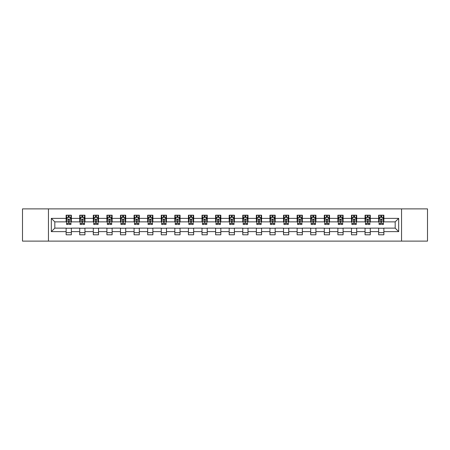 <?xml version="1.0" encoding="UTF-8"?>
<svg xmlns="http://www.w3.org/2000/svg" width="450" height="450" viewBox="0 0 450 450"><rect width="100%" height="100%" fill="white"/><g stroke="black" fill="none" stroke-linecap="round" stroke-linejoin="round"><path stroke-width="0.67" d="M401.546 241.116L427.5 241.116L427.5 208.884L401.546 208.884L401.546 241.116L48.454 241.116L48.454 208.884L22.5 208.884L22.5 241.116L48.454 241.116M401.546 208.884L48.454 208.884M383.867 218.379L383.867 215.201L378.641 215.201L378.641 218.379L370.277 218.379L370.277 215.201L365.051 215.201L365.051 218.379L356.692 218.379L356.692 215.201L351.467 215.201L351.467 218.379L343.103 218.379L343.103 215.201L337.877 215.201L337.877 218.379L329.518 218.379L329.518 215.201L324.293 215.201L324.293 218.379L315.928 218.379L315.928 215.201L310.702 215.201L310.702 218.379L302.344 218.379L302.344 215.201L297.118 215.201L297.118 218.379L288.754 218.379L288.754 215.201L283.528 215.201L283.528 218.379L275.169 218.379L275.169 215.201L269.944 215.201L269.944 218.379L261.579 218.379L261.579 215.201L256.354 215.201L256.354 218.379L247.995 218.379L247.995 215.201L242.769 215.201L242.769 218.379L234.405 218.379L234.405 215.201L229.179 215.201L229.179 218.379L220.821 218.379L220.821 215.201L215.595 215.201L215.595 218.379L207.231 218.379L207.231 215.201L202.005 215.201L202.005 218.379L193.646 218.379L193.646 215.201L188.421 215.201L188.421 218.379L180.056 218.379L180.056 215.201L174.831 215.201L174.831 218.379L166.472 218.379L166.472 215.201L161.246 215.201L161.246 218.379L152.882 218.379L152.882 215.201L147.656 215.201L147.656 218.379L139.297 218.379L139.297 215.201L134.072 215.201L134.072 218.379L125.707 218.379L125.707 215.201L120.482 215.201L120.482 218.379L112.123 218.379L112.123 215.201L106.897 215.201L106.897 218.379L98.533 218.379L98.533 215.201L93.308 215.201L93.308 218.379L84.949 218.379L84.949 215.201L79.723 215.201L79.723 218.379L71.359 218.379L71.359 215.201L66.133 215.201L66.133 218.379L51.328 218.379L51.328 231.621L54.816 228.133L66.133 228.133L66.133 234.799L71.359 234.799L71.359 228.133L79.723 228.133L79.723 234.799L84.949 234.799L84.949 228.133L93.308 228.133L93.308 234.799L98.533 234.799L98.533 228.133L106.897 228.133L106.897 234.799L112.123 234.799L112.123 228.133L120.482 228.133L120.482 234.799L125.707 234.799L125.707 228.133L134.072 228.133L134.072 234.799L139.297 234.799L139.297 228.133L147.656 228.133L147.656 234.799L152.882 234.799L152.882 228.133L161.246 228.133L161.246 234.799L166.472 234.799L166.472 228.133L174.831 228.133L174.831 234.799L180.056 234.799L180.056 228.133L188.421 228.133L188.421 234.799L193.646 234.799L193.646 228.133L202.005 228.133L202.005 234.799L207.231 234.799L207.231 228.133L215.595 228.133L215.595 234.799L220.821 234.799L220.821 228.133L229.179 228.133L229.179 234.799L234.405 234.799L234.405 228.133L242.769 228.133L242.769 234.799L247.995 234.799L247.995 228.133L256.354 228.133L256.354 234.799L261.579 234.799L261.579 228.133L269.944 228.133L269.944 234.799L275.169 234.799L275.169 228.133L283.528 228.133L283.528 234.799L288.754 234.799L288.754 228.133L297.118 228.133L297.118 234.799L302.344 234.799L302.344 228.133L310.702 228.133L310.702 234.799L315.928 234.799L315.928 228.133L324.293 228.133L324.293 234.799L329.518 234.799L329.518 228.133L337.877 228.133L337.877 234.799L343.103 234.799L343.103 228.133L351.467 228.133L351.467 234.799L356.692 234.799L356.692 228.133L365.051 228.133L365.051 234.799L370.277 234.799L370.277 228.133L378.641 228.133L378.641 234.799L383.867 234.799L383.867 228.133L395.184 228.133L395.184 221.867L383.867 221.867L383.867 218.379L398.672 218.379L398.672 231.621L383.867 231.621M378.641 231.621L370.277 231.621M365.051 231.621L356.692 231.621M351.467 231.621L343.103 231.621M337.877 231.621L329.518 231.621M324.293 231.621L315.928 231.621M310.702 231.621L302.344 231.621M297.118 231.621L288.754 231.621M283.528 231.621L275.169 231.621M269.944 231.621L261.579 231.621M256.354 231.621L247.995 231.621M242.769 231.621L234.405 231.621M229.179 231.621L220.821 231.621M215.595 231.621L207.231 231.621M202.005 231.621L193.646 231.621M188.421 231.621L180.056 231.621M174.831 231.621L166.472 231.621M161.246 231.621L152.882 231.621M147.656 231.621L139.297 231.621M134.072 231.621L125.707 231.621M120.482 231.621L112.123 231.621M106.897 231.621L98.533 231.621M93.308 231.621L84.949 231.621M79.723 231.621L71.359 231.621M66.133 231.621L51.328 231.621M378.641 218.379L378.641 221.867L370.277 221.867L370.277 218.379M365.051 218.379L365.051 221.867L356.692 221.867L356.692 218.379M351.467 218.379L351.467 221.867L343.103 221.867L343.103 218.379M337.877 218.379L337.877 221.867L329.518 221.867L329.518 218.379M324.293 218.379L324.293 221.867L315.928 221.867L315.928 218.379M310.702 218.379L310.702 221.867L302.344 221.867L302.344 218.379M297.118 218.379L297.118 221.867L288.754 221.867L288.754 218.379M283.528 218.379L283.528 221.867L275.169 221.867L275.169 218.379M269.944 218.379L269.944 221.867L261.579 221.867L261.579 218.379M256.354 218.379L256.354 221.867L247.995 221.867L247.995 218.379M242.769 218.379L242.769 221.867L234.405 221.867L234.405 218.379M229.179 218.379L229.179 221.867L220.821 221.867L220.821 218.379M215.595 218.379L215.595 221.867L207.231 221.867L207.231 218.379M202.005 218.379L202.005 221.867L193.646 221.867L193.646 218.379M188.421 218.379L188.421 221.867L180.056 221.867L180.056 218.379M174.831 218.379L174.831 221.867L166.472 221.867L166.472 218.379M161.246 218.379L161.246 221.867L152.882 221.867L152.882 218.379M147.656 218.379L147.656 221.867L139.297 221.867L139.297 218.379M134.072 218.379L134.072 221.867L125.707 221.867L125.707 218.379M120.482 218.379L120.482 221.867L112.123 221.867L112.123 218.379M106.897 218.379L106.897 221.867L98.533 221.867L98.533 218.379M93.308 218.379L93.308 221.867L84.949 221.867L84.949 218.379M79.723 218.379L79.723 221.867L71.359 221.867L71.359 218.379M66.133 218.379L66.133 221.867L54.816 221.867L51.328 218.379M54.816 221.867L54.816 228.133M398.672 231.621L395.184 228.133M395.184 221.867L398.672 218.379M66.133 217.378L66.572 217.378M68.226 217.378L69.272 217.378M70.926 217.378L71.359 217.378M66.133 221.777L66.572 221.777M68.226 221.777L69.272 221.777M70.926 221.777L71.359 221.777M66.133 228.223L71.359 228.223M66.133 232.622L71.359 232.622M79.723 228.223L84.949 228.223M79.723 232.622L84.949 232.622M79.723 217.378L80.156 217.378M81.816 217.378L82.856 217.378M84.516 217.378L84.949 217.378M79.723 221.777L80.156 221.777M81.816 221.777L82.856 221.777M84.516 221.777L84.949 221.777M93.308 228.223L98.533 228.223M93.308 232.622L98.533 232.622M93.308 217.378L93.746 217.378M95.4 217.378L96.446 217.378M98.1 217.378L98.533 217.378M93.308 221.777L93.746 221.777M95.4 221.777L96.446 221.777M98.1 221.777L98.533 221.777M106.897 228.223L112.123 228.223M106.897 232.622L112.123 232.622M106.897 217.378L107.331 217.378M108.984 217.378L110.031 217.378M111.684 217.378L112.123 217.378M106.897 221.777L107.331 221.777M108.984 221.777L110.031 221.777M111.684 221.777L112.123 221.777M120.482 228.223L125.707 228.223M120.482 232.622L125.707 232.622M120.482 217.378L120.921 217.378M122.574 217.378L123.621 217.378M125.274 217.378L125.707 217.378M120.482 221.777L120.921 221.777M122.574 221.777L123.621 221.777M125.274 221.777L125.707 221.777M134.072 228.223L139.297 228.223M134.072 232.622L139.297 232.622M134.072 217.378L134.505 217.378M136.159 217.378L137.205 217.378M138.859 217.378L139.297 217.378M134.072 221.777L134.505 221.777M136.159 221.777L137.205 221.777M138.859 221.777L139.297 221.777M147.656 228.223L152.882 228.223M147.656 232.622L152.882 232.622M147.656 217.378L148.095 217.378M149.749 217.378L150.795 217.378M152.449 217.378L152.882 217.378M147.656 221.777L148.095 221.777M149.749 221.777L150.795 221.777M152.449 221.777L152.882 221.777M161.246 228.223L166.472 228.223M161.246 232.622L166.472 232.622M161.246 217.378L161.679 217.378M163.333 217.378L164.379 217.378M166.033 217.378L166.472 217.378M161.246 221.777L161.679 221.777M163.333 221.777L164.379 221.777M166.033 221.777L166.472 221.777M174.831 228.223L180.056 228.223M174.831 232.622L180.056 232.622M174.831 217.378L175.269 217.378M176.923 217.378L177.969 217.378M179.623 217.378L180.056 217.378M174.831 221.777L175.269 221.777M176.923 221.777L177.969 221.777M179.623 221.777L180.056 221.777M188.421 228.223L193.646 228.223M188.421 232.622L193.646 232.622M188.421 217.378L188.854 217.378M190.507 217.378L191.554 217.378M193.208 217.378L193.646 217.378M188.421 221.777L188.854 221.777M190.507 221.777L191.554 221.777M193.208 221.777L193.646 221.777M202.005 228.223L207.231 228.223M202.005 232.622L207.231 232.622M202.005 217.378L202.444 217.378M204.097 217.378L205.144 217.378M206.797 217.378L207.231 217.378M202.005 221.777L202.444 221.777M204.097 221.777L205.144 221.777M206.797 221.777L207.231 221.777M215.595 228.223L220.821 228.223M215.595 232.622L220.821 232.622M215.595 217.378L216.028 217.378M217.682 217.378L218.728 217.378M220.382 217.378L220.821 217.378M215.595 221.777L216.028 221.777M217.682 221.777L218.728 221.777M220.382 221.777L220.821 221.777M229.179 228.223L234.405 228.223M229.179 232.622L234.405 232.622M229.179 217.378L229.618 217.378M231.272 217.378L232.318 217.378M233.972 217.378L234.405 217.378M229.179 221.777L229.618 221.777M231.272 221.777L232.318 221.777M233.972 221.777L234.405 221.777M242.769 228.223L247.995 228.223M242.769 232.622L247.995 232.622M242.769 217.378L243.203 217.378M244.856 217.378L245.903 217.378M247.556 217.378L247.995 217.378M242.769 221.777L243.203 221.777M244.856 221.777L245.903 221.777M247.556 221.777L247.995 221.777M256.354 228.223L261.579 228.223M256.354 232.622L261.579 232.622M256.354 217.378L256.793 217.378M258.446 217.378L259.493 217.378M261.146 217.378L261.579 217.378M256.354 221.777L256.793 221.777M258.446 221.777L259.493 221.777M261.146 221.777L261.579 221.777M269.944 228.223L275.169 228.223M269.944 232.622L275.169 232.622M269.944 217.378L270.377 217.378M272.031 217.378L273.077 217.378M274.731 217.378L275.169 217.378M269.944 221.777L270.377 221.777M272.031 221.777L273.077 221.777M274.731 221.777L275.169 221.777M283.528 228.223L288.754 228.223M283.528 232.622L288.754 232.622M283.528 217.378L283.967 217.378M285.621 217.378L286.667 217.378M288.321 217.378L288.754 217.378M283.528 221.777L283.967 221.777M285.621 221.777L286.667 221.777M288.321 221.777L288.754 221.777M297.118 228.223L302.344 228.223M297.118 232.622L302.344 232.622M297.118 217.378L297.551 217.378M299.205 217.378L300.251 217.378M301.905 217.378L302.344 217.378M297.118 221.777L297.551 221.777M299.205 221.777L300.251 221.777M301.905 221.777L302.344 221.777M310.702 228.223L315.928 228.223M310.702 232.622L315.928 232.622M310.702 217.378L311.141 217.378M312.795 217.378L313.841 217.378M315.495 217.378L315.928 217.378M310.702 221.777L311.141 221.777M312.795 221.777L313.841 221.777M315.495 221.777L315.928 221.777M324.293 228.223L329.518 228.223M324.293 232.622L329.518 232.622M324.293 217.378L324.726 217.378M326.379 217.378L327.426 217.378M329.079 217.378L329.518 217.378M324.293 221.777L324.726 221.777M326.379 221.777L327.426 221.777M329.079 221.777L329.518 221.777M337.877 228.223L343.103 228.223M337.877 232.622L343.103 232.622M337.877 217.378L338.316 217.378M339.969 217.378L341.016 217.378M342.669 217.378L343.103 217.378M337.877 221.777L338.316 221.777M339.969 221.777L341.016 221.777M342.669 221.777L343.103 221.777M351.467 228.223L356.692 228.223M351.467 232.622L356.692 232.622M351.467 217.378L351.9 217.378M353.554 217.378L354.6 217.378M356.254 217.378L356.692 217.378M351.467 221.777L351.9 221.777M353.554 221.777L354.6 221.777M356.254 221.777L356.692 221.777M365.051 228.223L370.277 228.223M365.051 232.622L370.277 232.622M365.051 217.378L365.484 217.378M367.144 217.378L368.184 217.378M369.844 217.378L370.277 217.378M365.051 221.777L365.484 221.777M367.144 221.777L368.184 221.777M369.844 221.777L370.277 221.777M378.641 228.223L383.867 228.223M378.641 232.622L383.867 232.622M378.641 217.378L379.074 217.378M380.728 217.378L381.774 217.378M383.428 217.378L383.867 217.378M378.641 221.777L379.074 221.777M380.728 221.777L381.774 221.777M383.428 221.777L383.867 221.777M69.272 216.332L68.226 216.332M70.926 223.386L69.272 223.386L69.272 224.477L70.926 224.477L70.926 219.167L70.054 217.423L67.444 217.423L66.572 219.167L66.572 224.477L68.226 224.477L68.226 223.386L66.572 223.386M66.572 219.167L66.572 215.201M70.926 219.167L70.926 215.201M68.226 217.423L68.226 215.201M69.272 215.201L69.272 217.423M69.272 223.386L69.272 219.819C68.923 219.144 68.574 219.144 68.226 219.819L68.226 223.386M82.856 216.332L81.816 216.332M84.516 223.386L82.856 223.386L82.856 224.477L84.516 224.477L84.516 219.167L83.644 217.423L81.028 217.423L80.156 219.167L80.156 224.477L81.816 224.477L81.816 223.386L80.156 223.386M80.156 219.167L80.156 215.201M84.516 219.167L84.516 215.201M81.816 217.423L81.816 215.201M82.856 215.201L82.856 217.423M82.856 223.386L82.856 219.819C82.508 219.144 82.164 219.144 81.816 219.819L81.816 223.386M96.446 216.332L95.4 216.332M98.1 223.386L96.446 223.386L96.446 224.477L98.1 224.477L98.1 219.167L97.228 217.423L94.618 217.423L93.746 219.167L93.746 224.477L95.4 224.477L95.4 223.386L93.746 223.386M93.746 219.167L93.746 215.201M98.1 219.167L98.1 215.201M95.4 217.423L95.4 215.201M96.446 215.201L96.446 217.423M96.446 223.386L96.446 219.819C96.097 219.144 95.749 219.144 95.4 219.819L95.4 223.386M110.031 216.332L108.984 216.332M111.684 223.386L110.031 223.386L110.031 224.477L111.684 224.477L111.684 219.167L110.818 217.423L108.203 217.423L107.331 219.167L107.331 224.477L108.984 224.477L108.984 223.386L107.331 223.386M107.331 219.167L107.331 215.201M111.684 219.167L111.684 215.201M108.984 217.423L108.984 215.201M110.031 215.201L110.031 217.423M110.031 223.386L110.031 219.819C109.682 219.144 109.339 219.144 108.984 219.819L108.984 223.386M123.621 216.332L122.574 216.332M125.274 223.386L123.621 223.386L123.621 224.477L125.274 224.477L125.274 219.167L124.403 217.423L121.793 217.423L120.921 219.167L120.921 224.477L122.574 224.477L122.574 223.386L120.921 223.386M120.921 219.167L120.921 215.201M125.274 219.167L125.274 215.201M122.574 217.423L122.574 215.201M123.621 215.201L123.621 217.423M123.621 223.386L123.621 219.819C123.272 219.144 122.923 219.144 122.574 219.819L122.574 223.386M137.205 216.332L136.159 216.332M138.859 223.386L137.205 223.386L137.205 224.477L138.859 224.477L138.859 219.167L137.993 217.423L135.377 217.423L134.505 219.167L134.505 224.477L136.159 224.477L136.159 223.386L134.505 223.386M134.505 219.167L134.505 215.201M138.859 219.167L138.859 215.201M136.159 217.423L136.159 215.201M137.205 215.201L137.205 217.423M137.205 223.386L137.205 219.819C136.856 219.144 136.507 219.144 136.159 219.819L136.159 223.386M150.795 216.332L149.749 216.332M152.449 223.386L150.795 223.386L150.795 224.477L152.449 224.477L152.449 219.167L151.577 217.423L148.967 217.423L148.095 219.167L148.095 224.477L149.749 224.477L149.749 223.386L148.095 223.386M148.095 219.167L148.095 215.201M152.449 219.167L152.449 215.201M149.749 217.423L149.749 215.201M150.795 215.201L150.795 217.423M150.795 223.386L150.795 219.819C150.446 219.144 150.097 219.144 149.749 219.819L149.749 223.386M164.379 216.332L163.333 216.332M166.033 223.386L164.379 223.386L164.379 224.477L166.033 224.477L166.033 219.167L165.167 217.423L162.551 217.423L161.679 219.167L161.679 224.477L163.333 224.477L163.333 223.386L161.679 223.386M161.679 219.167L161.679 215.201M166.033 219.167L166.033 215.201M163.333 217.423L163.333 215.201M164.379 215.201L164.379 217.423M164.379 223.386L164.379 219.819C164.031 219.144 163.682 219.144 163.333 219.819L163.333 223.386M177.969 216.332L176.923 216.332M179.623 223.386L177.969 223.386L177.969 224.477L179.623 224.477L179.623 219.167L178.751 217.423L176.141 217.423L175.269 219.167L175.269 224.477L176.923 224.477L176.923 223.386L175.269 223.386M175.269 219.167L175.269 215.201M179.623 219.167L179.623 215.201M176.923 217.423L176.923 215.201M177.969 215.201L177.969 217.423M177.969 223.386L177.969 219.819C177.621 219.144 177.272 219.144 176.923 219.819L176.923 223.386M191.554 216.332L190.507 216.332M193.208 223.386L191.554 223.386L191.554 224.477L193.208 224.477L193.208 219.167L192.341 217.423L189.726 217.423L188.854 219.167L188.854 224.477L190.507 224.477L190.507 223.386L188.854 223.386M188.854 219.167L188.854 215.201M193.208 219.167L193.208 215.201M190.507 217.423L190.507 215.201M191.554 215.201L191.554 217.423M191.554 223.386L191.554 219.819C191.205 219.144 190.856 219.144 190.507 219.819L190.507 223.386M205.144 216.332L204.097 216.332M206.797 223.386L205.144 223.386L205.144 224.477L206.797 224.477L206.797 219.167L205.926 217.423L203.316 217.423L202.444 219.167L202.444 224.477L204.097 224.477L204.097 223.386L202.444 223.386M202.444 219.167L202.444 215.201M206.797 219.167L206.797 215.201M204.097 217.423L204.097 215.201M205.144 215.201L205.144 217.423M205.144 223.386L205.144 219.819C204.795 219.144 204.446 219.144 204.097 219.819L204.097 223.386M218.728 216.332L217.682 216.332M220.382 223.386L218.728 223.386L218.728 224.477L220.382 224.477L220.382 219.167L219.516 217.423L216.9 217.423L216.028 219.167L216.028 224.477L217.682 224.477L217.682 223.386L216.028 223.386M216.028 219.167L216.028 215.201M220.382 219.167L220.382 215.201M217.682 217.423L217.682 215.201M218.728 215.201L218.728 217.423M218.728 223.386L218.728 219.819C218.379 219.144 218.031 219.144 217.682 219.819L217.682 223.386M232.318 216.332L231.272 216.332M233.972 223.386L232.318 223.386L232.318 224.477L233.972 224.477L233.972 219.167L233.1 217.423L230.484 217.423L229.618 219.167L229.618 224.477L231.272 224.477L231.272 223.386L229.618 223.386M229.618 219.167L229.618 215.201M233.972 219.167L233.972 215.201M231.272 217.423L231.272 215.201M232.318 215.201L232.318 217.423M232.318 223.386L232.318 219.819C231.969 219.144 231.621 219.144 231.272 219.819L231.272 223.386M245.903 216.332L244.856 216.332M247.556 223.386L245.903 223.386L245.903 224.477L247.556 224.477L247.556 219.167L246.684 217.423L244.074 217.423L243.203 219.167L243.203 224.477L244.856 224.477L244.856 223.386L243.203 223.386M243.203 219.167L243.203 215.201M247.556 219.167L247.556 215.201M244.856 217.423L244.856 215.201M245.903 215.201L245.903 217.423M245.903 223.386L245.903 219.819C245.554 219.144 245.205 219.144 244.856 219.819L244.856 223.386M259.493 216.332L258.446 216.332M261.146 223.386L259.493 223.386L259.493 224.477L261.146 224.477L261.146 219.167L260.274 217.423L257.659 217.423L256.793 219.167L256.793 224.477L258.446 224.477L258.446 223.386L256.793 223.386M256.793 219.167L256.793 215.201M261.146 219.167L261.146 215.201M258.446 217.423L258.446 215.201M259.493 215.201L259.493 217.423M259.493 223.386L259.493 219.819C259.144 219.144 258.795 219.144 258.446 219.819L258.446 223.386M273.077 216.332L272.031 216.332M274.731 223.386L273.077 223.386L273.077 224.477L274.731 224.477L274.731 219.167L273.859 217.423L271.249 217.423L270.377 219.167L270.377 224.477L272.031 224.477L272.031 223.386L270.377 223.386M270.377 219.167L270.377 215.201M274.731 219.167L274.731 215.201M272.031 217.423L272.031 215.201M273.077 215.201L273.077 217.423M273.077 223.386L273.077 219.819C272.728 219.144 272.379 219.144 272.031 219.819L272.031 223.386M286.667 216.332L285.621 216.332M288.321 223.386L286.667 223.386L286.667 224.477L288.321 224.477L288.321 219.167L287.449 217.423L284.833 217.423L283.967 219.167L283.967 224.477L285.621 224.477L285.621 223.386L283.967 223.386M283.967 219.167L283.967 215.201M288.321 219.167L288.321 215.201M285.621 217.423L285.621 215.201M286.667 215.201L286.667 217.423M286.667 223.386L286.667 219.819C286.318 219.144 285.969 219.144 285.621 219.819L285.621 223.386M300.251 216.332L299.205 216.332M301.905 223.386L300.251 223.386L300.251 224.477L301.905 224.477L301.905 219.167L301.033 217.423L298.423 217.423L297.551 219.167L297.551 224.477L299.205 224.477L299.205 223.386L297.551 223.386M297.551 219.167L297.551 215.201M301.905 219.167L301.905 215.201M299.205 217.423L299.205 215.201M300.251 215.201L300.251 217.423M300.251 223.386L300.251 219.819C299.902 219.144 299.554 219.144 299.205 219.819L299.205 223.386M313.841 216.332L312.795 216.332M315.495 223.386L313.841 223.386L313.841 224.477L315.495 224.477L315.495 219.167L314.623 217.423L312.007 217.423L311.141 219.167L311.141 224.477L312.795 224.477L312.795 223.386L311.141 223.386M311.141 219.167L311.141 215.201M315.495 219.167L315.495 215.201M312.795 217.423L312.795 215.201M313.841 215.201L313.841 217.423M313.841 223.386L313.841 219.819C313.493 219.144 313.144 219.144 312.795 219.819L312.795 223.386M327.426 216.332L326.379 216.332M329.079 223.386L327.426 223.386L327.426 224.477L329.079 224.477L329.079 219.167L328.207 217.423L325.598 217.423L324.726 219.167L324.726 224.477L326.379 224.477L326.379 223.386L324.726 223.386M324.726 219.167L324.726 215.201M329.079 219.167L329.079 215.201M326.379 217.423L326.379 215.201M327.426 215.201L327.426 217.423M327.426 223.386L327.426 219.819C327.077 219.144 326.728 219.144 326.379 219.819L326.379 223.386M341.016 216.332L339.969 216.332M342.669 223.386L341.016 223.386L341.016 224.477L342.669 224.477L342.669 219.167L341.798 217.423L339.182 217.423L338.316 219.167L338.316 224.477L339.969 224.477L339.969 223.386L338.316 223.386M338.316 219.167L338.316 215.201M342.669 219.167L342.669 215.201M339.969 217.423L339.969 215.201M341.016 215.201L341.016 217.423M341.016 223.386L341.016 219.819C340.667 219.144 340.318 219.144 339.969 219.819L339.969 223.386M354.6 216.332L353.554 216.332M356.254 223.386L354.6 223.386L354.6 224.477L356.254 224.477L356.254 219.167L355.382 217.423L352.772 217.423L351.9 219.167L351.9 224.477L353.554 224.477L353.554 223.386L351.9 223.386M351.9 219.167L351.9 215.201M356.254 219.167L356.254 215.201M353.554 217.423L353.554 215.201M354.6 215.201L354.6 217.423M354.6 223.386L354.6 219.819C354.251 219.144 353.902 219.144 353.554 219.819L353.554 223.386M368.184 216.332L367.144 216.332M369.844 223.386L368.184 223.386L368.184 224.477L369.844 224.477L369.844 219.167L368.972 217.423L366.356 217.423L365.484 219.167L365.484 224.477L367.144 224.477L367.144 223.386L365.484 223.386M365.484 219.167L365.484 215.201M369.844 219.167L369.844 215.201M367.144 217.423L367.144 215.201M368.184 215.201L368.184 217.423M368.184 223.386L368.184 219.819C367.841 219.144 367.493 219.144 367.144 219.819L367.144 223.386M381.774 216.332L380.728 216.332M383.428 223.386L381.774 223.386L381.774 224.477L383.428 224.477L383.428 219.167L382.556 217.423L379.946 217.423L379.074 219.167L379.074 224.477L380.728 224.477L380.728 223.386L379.074 223.386M379.074 219.167L379.074 215.201M383.428 219.167L383.428 215.201M380.728 217.423L380.728 215.201M381.774 215.201L381.774 217.423M381.774 223.386L381.774 219.819C381.426 219.144 381.077 219.144 380.728 219.819L380.728 223.386M70.903 219.122L66.594 219.122M66.572 217.524L67.388 217.524M70.104 217.524L70.926 217.524M68.226 221.051L66.572 221.051M70.926 221.051L69.272 221.051M69.272 216.889L68.226 216.889M84.493 219.122L80.179 219.122M80.156 217.524L80.978 217.524M83.694 217.524L84.516 217.524M81.816 221.051L80.156 221.051M84.516 221.051L82.856 221.051M82.856 216.889L81.816 216.889M98.078 219.122L93.769 219.122M93.746 217.524L94.562 217.524M97.279 217.524L98.1 217.524M95.4 221.051L93.746 221.051M98.1 221.051L96.446 221.051M96.446 216.889L95.4 216.889M111.668 219.122L107.353 219.122M107.331 217.524L108.152 217.524M110.869 217.524L111.684 217.524M108.984 221.051L107.331 221.051M111.684 221.051L110.031 221.051M110.031 216.889L108.984 216.889M125.252 219.122L120.943 219.122M120.921 217.524L121.736 217.524M124.453 217.524L125.274 217.524M122.574 221.051L120.921 221.051M125.274 221.051L123.621 221.051M123.621 216.889L122.574 216.889M138.842 219.122L134.528 219.122M134.505 217.524L135.326 217.524M138.043 217.524L138.859 217.524M136.159 221.051L134.505 221.051M138.859 221.051L137.205 221.051M137.205 216.889L136.159 216.889M152.426 219.122L148.118 219.122M148.095 217.524L148.911 217.524M151.627 217.524L152.449 217.524M149.749 221.051L148.095 221.051M152.449 221.051L150.795 221.051M150.795 216.889L149.749 216.889M166.016 219.122L161.702 219.122M161.679 217.524L162.501 217.524M165.218 217.524L166.033 217.524M163.333 221.051L161.679 221.051M166.033 221.051L164.379 221.051M164.379 216.889L163.333 216.889M179.601 219.122L175.292 219.122M175.269 217.524L176.085 217.524M178.802 217.524L179.623 217.524M176.923 221.051L175.269 221.051M179.623 221.051L177.969 221.051M177.969 216.889L176.923 216.889M193.191 219.122L188.876 219.122M188.854 217.524L189.675 217.524M192.392 217.524L193.208 217.524M190.507 221.051L188.854 221.051M193.208 221.051L191.554 221.051M191.554 216.889L190.507 216.889M206.775 219.122L202.466 219.122M202.444 217.524L203.259 217.524M205.976 217.524L206.797 217.524M204.097 221.051L202.444 221.051M206.797 221.051L205.144 221.051M205.144 216.889L204.097 216.889M220.359 219.122L216.051 219.122M216.028 217.524L216.849 217.524M219.566 217.524L220.382 217.524M217.682 221.051L216.028 221.051M220.382 221.051L218.728 221.051M218.728 216.889L217.682 216.889M233.949 219.122L229.641 219.122M229.618 217.524L230.434 217.524M233.151 217.524L233.972 217.524M231.272 221.051L229.618 221.051M233.972 221.051L232.318 221.051M232.318 216.889L231.272 216.889M247.534 219.122L243.225 219.122M243.203 217.524L244.024 217.524M246.741 217.524L247.556 217.524M244.856 221.051L243.203 221.051M247.556 221.051L245.903 221.051M245.903 216.889L244.856 216.889M261.124 219.122L256.809 219.122M256.793 217.524L257.608 217.524M260.325 217.524L261.146 217.524M258.446 221.051L256.793 221.051M261.146 221.051L259.493 221.051M259.493 216.889L258.446 216.889M274.708 219.122L270.399 219.122M270.377 217.524L271.198 217.524M273.915 217.524L274.731 217.524M272.031 221.051L270.377 221.051M274.731 221.051L273.077 221.051M273.077 216.889L272.031 216.889M288.298 219.122L283.984 219.122M283.967 217.524L284.782 217.524M287.499 217.524L288.321 217.524M285.621 221.051L283.967 221.051M288.321 221.051L286.667 221.051M286.667 216.889L285.621 216.889M301.882 219.122L297.574 219.122M297.551 217.524L298.373 217.524M301.089 217.524L301.905 217.524M299.205 221.051L297.551 221.051M301.905 221.051L300.251 221.051M300.251 216.889L299.205 216.889M315.473 219.122L311.158 219.122M311.141 217.524L311.957 217.524M314.674 217.524L315.495 217.524M312.795 221.051L311.141 221.051M315.495 221.051L313.841 221.051M313.841 216.889L312.795 216.889M329.057 219.122L324.748 219.122M324.726 217.524L325.547 217.524M328.264 217.524L329.079 217.524M326.379 221.051L324.726 221.051M329.079 221.051L327.426 221.051M327.426 216.889L326.379 216.889M342.647 219.122L338.332 219.122M338.316 217.524L339.131 217.524M341.848 217.524L342.669 217.524M339.969 221.051L338.316 221.051M342.669 221.051L341.016 221.051M341.016 216.889L339.969 216.889M356.231 219.122L351.923 219.122M351.9 217.524L352.721 217.524M355.438 217.524L356.254 217.524M353.554 221.051L351.9 221.051M356.254 221.051L354.6 221.051M354.6 216.889L353.554 216.889M369.821 219.122L365.507 219.122M365.484 217.524L366.306 217.524M369.022 217.524L369.844 217.524M367.144 221.051L365.484 221.051M369.844 221.051L368.184 221.051M368.184 216.889L367.144 216.889M383.406 219.122L379.097 219.122M379.074 217.524L379.896 217.524M382.613 217.524L383.428 217.524M380.728 221.051L379.074 221.051M383.428 221.051L381.774 221.051M381.774 216.889L380.728 216.889"/></g></svg>
